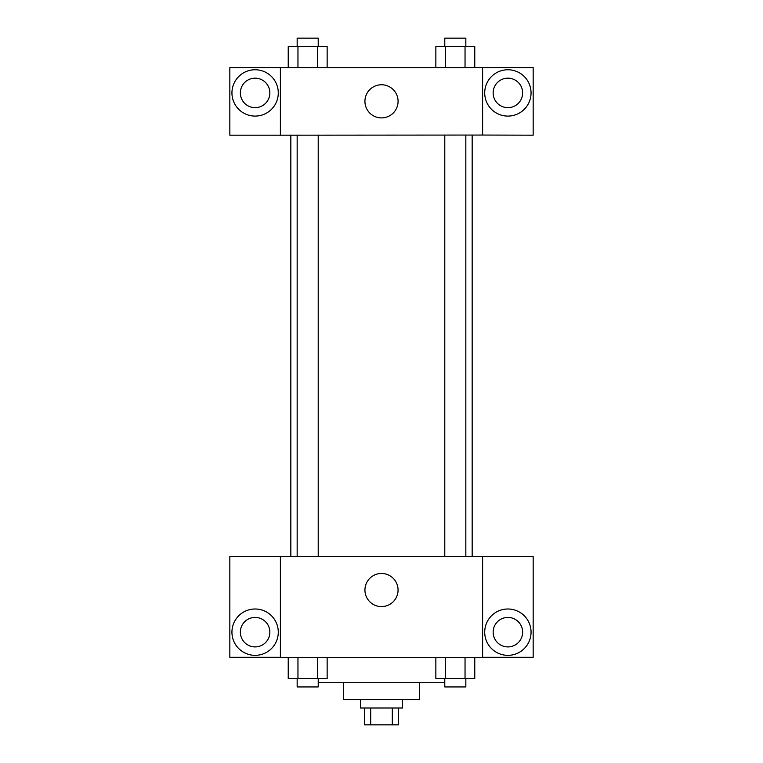 <?xml version="1.0" encoding="UTF-8"?>
<svg xmlns="http://www.w3.org/2000/svg" width="763" height="763" viewBox="0 0 763 763"><rect width="100%" height="100%" fill="white"/><g stroke="black" fill="none" stroke-linecap="round" stroke-linejoin="round"><path stroke-width="1.14" d="M392.306 707.997L392.306 724.85L364.647 724.85L364.647 707.997M392.306 724.85L398.353 724.85L398.353 707.997M402.568 699.576L402.568 707.997L360.432 707.997L360.432 699.576M370.694 707.997L370.694 724.85M419.412 682.723L419.412 699.576L343.588 699.576L343.588 682.723M444.781 682.723L318.219 682.723M482.607 657.448L280.393 657.448L280.393 556.332L482.607 556.332L482.607 657.448M255.109 655.341A23.167 23.167 0 0 1 235.052 620.577A23.167 23.167 0 0 1 275.176 620.577A23.167 23.167 0 0 1 255.109 655.341M280.393 657.305L229.835 657.305L229.835 556.465L280.393 556.465M240.364 632.165A14.745 14.745 0 0 1 255.109 617.42A14.745 14.745 0 0 1 269.854 632.165A14.745 14.745 0 0 1 255.109 646.91A14.745 14.745 0 0 1 240.364 632.165M381.5 606.604A16.567 16.567 0 0 1 367.156 581.749A16.567 16.567 0 0 1 395.844 581.749A16.567 16.567 0 0 1 381.5 606.604M507.891 655.341A23.167 23.167 0 0 1 487.824 620.577A23.167 23.167 0 0 1 527.948 620.577A23.167 23.167 0 0 1 507.891 655.341M482.607 657.305L533.165 657.305L533.165 556.465L482.607 556.465M493.146 632.165A14.745 14.745 0 0 1 507.891 617.42A14.745 14.745 0 0 1 522.636 632.165A14.745 14.745 0 0 1 507.891 646.91A14.745 14.745 0 0 1 493.146 632.165M472.163 135.051L472.163 556.332M444.781 556.332L444.781 135.051M318.219 135.051L318.219 556.332M482.607 135.051L533.165 135.185L533.165 67.64L482.607 67.64L482.607 135.051L280.393 135.185L229.835 135.185L229.835 67.64L280.393 67.64L280.393 135.051M269.854 92.914A14.745 14.745 0 0 1 255.109 107.659A14.745 14.745 0 0 1 240.364 92.914A14.745 14.745 0 0 1 255.109 78.169A14.745 14.745 0 0 1 269.854 92.914M255.109 116.09A23.167 23.167 0 0 1 235.052 81.336A23.167 23.167 0 0 1 275.176 81.336A23.167 23.167 0 0 1 255.109 116.09M522.636 92.914A14.745 14.745 0 0 1 500.518 105.685A14.745 14.745 0 0 1 500.518 80.144A14.745 14.745 0 0 1 522.636 92.914M507.891 116.09A23.167 23.167 0 0 1 487.824 81.336A23.167 23.167 0 0 1 527.948 81.336A23.167 23.167 0 0 1 507.891 116.09M482.607 67.64L280.393 67.64M364.933 101.345A16.567 16.567 0 0 1 389.788 86.992A16.567 16.567 0 0 1 389.788 115.69A16.567 16.567 0 0 1 364.933 101.345M474.767 67.64L474.767 46.572L435.854 46.572L435.854 67.64M465.039 46.572L465.039 67.64M445.582 46.572L445.582 67.64M444.781 46.572L444.781 38.15L465.84 38.15L465.84 46.572M327.146 67.64L327.146 46.572L288.233 46.572L288.233 67.64M317.418 46.572L317.418 67.64M297.961 46.572L297.961 67.64M297.16 46.572L297.16 38.15L318.219 38.15L318.219 46.572M474.767 657.448L474.767 678.507L435.854 678.507L435.854 657.448M465.039 657.448L465.039 678.507M445.582 657.448L445.582 678.507M465.84 678.507L465.84 686.938L444.781 686.938L444.781 678.507M327.146 657.448L327.146 678.507L288.233 678.507L288.233 657.448M317.418 657.448L317.418 678.507M297.961 657.448L297.961 678.507M318.219 678.507L318.219 686.938L297.16 686.938L297.16 678.507M290.837 135.051L290.837 556.332M465.84 556.332L465.84 135.051M297.16 135.051L297.16 556.332"/></g></svg>
